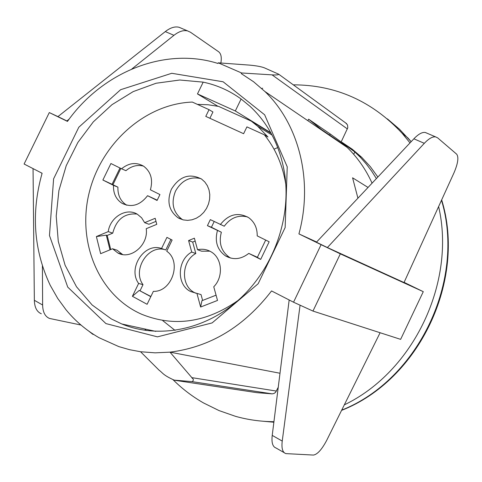 <?xml version="1.0" encoding="UTF-8"?>
<svg xmlns="http://www.w3.org/2000/svg" width="482" height="482" viewBox="0 0 482 482"><rect width="100%" height="100%" fill="white"/><g stroke="black" fill="none" stroke-linecap="round" stroke-linejoin="round"><path stroke-width="0.72" d="M270.806 132.761L235.318 110.974L197.469 93.924L217.852 106.239M271.101 133.279L251.339 121.163L218.689 106.42L208.128 104.757L197.397 104.371M380.105 332.737L326.682 440.391C321.856 449.483 317.451 454.375 313.481 455.068L285.844 453.61C282.585 452.471 281.38 448.29 282.235 441.078L300.075 305.19M289.17 299.973L272.222 435.391C271.414 442.603 272.667 446.796 275.981 447.971L284.229 452.688M456.689 154.198C458.852 157.24 457.978 163.386 454.068 172.646L404.018 282.542L327.386 247.549L424.323 143.317C428.841 138.545 432.619 136.406 435.656 136.9L437.668 137.876L456.689 154.198M427.04 133.225L425.317 132.484C422.226 131.966 418.412 134.074 413.869 138.81L316.427 242.223L327.386 247.549M197.469 93.924L203.193 82.139C216.924 85.037 229.565 90.658 241.108 99.003L250.001 106.293C268.637 123.693 280.199 146.257 284.693 173.996C291.327 218.286 273.427 268.317 239.427 299.214C205.38 330.086 158.65 339.214 121.771 323.964L111.336 318.927L92.116 304.961L76.511 286.778L65.106 265.245L58.274 241.337L56.207 216.081L58.918 190.504L66.245 165.639L77.867 142.455L93.315 121.862L111.993 104.672L133.183 91.61L156.066 83.247L179.726 80.012L203.193 82.139M372.068 183.172C365.832 169.381 357.511 157.445 347.1 147.378L345.594 145.944L321.398 129.477L308.613 119.205L307.884 120.717M357.927 198.18L352.583 177.804L368.037 187.45M181.449 28.287L179.063 27.269C174.942 26.239 170.351 27.679 165.296 31.589L57.942 116.608L67.564 121.271M131.833 68.998L173.948 35.319C178.991 31.384 183.558 29.92 187.649 30.932L190.48 32.246L218.677 51.791C221.099 53.743 221.822 57.485 220.858 63.015M66.871 120.952L69.119 119.15M144.769 328.983L146.179 330.532M162.717 320.602L175.044 330.399M140.551 351.746L155.15 352.842L170.001 352.155L191.854 377.641C191.764 378.521 195.138 379.087 192.131 381.642L174.147 380.123C162.711 374.894 163.169 373.219 159.036 370.152L140.551 351.746L129.513 349.685L118.813 346.6L99.075 337.725C86.338 330.429 75.27 321.054 65.883 309.607L57.713 298.424L50.249 285.338C33.692 250.176 30.975 212.815 42.109 173.255L24.1 164.019L49.297 112.571L57.942 116.608M105.926 323.591L67.739 287.109L49.471 235.517L53.598 178.84L78.819 127.224L120.59 89.718L171.749 73.288L223.118 81.777L264.648 114.794L287.236 166.832L285.151 227.534L258.159 283.729L212.122 322.91L157.439 336.858L105.926 323.591M293.538 302.208L321.09 244.675L340.322 253.857L312.963 311.071L293.538 302.208L271.553 290.935C244.019 326.73 210.164 347.13 170.001 352.155L280 373.249M321.09 244.675L298.918 233.897L316.632 242.006M241.584 72.975L218.226 62.823L249.363 65.1C255.984 65.685 260.943 66.576 264.232 67.775L278.65 74.18C278.789 74.879 276.59 75.108 272.059 74.867L241.584 72.975L241.277 73.613L253.574 81.747L264.883 91.484C298.954 124.079 313.463 180.786 298.918 233.897M218.226 62.823L217.918 63.455C164.772 46.591 102.491 71.957 67.468 121.404L49.297 112.571M278.241 387.281L275.541 392.378L273.993 393.487L272.179 393.86L256.882 392.661L175.093 380.34M88.905 331.224L92.815 334.297L93.695 334.472M80.988 325.037L49.483 318.433C45.073 316.566 42.79 312.089 42.627 304.998L42.41 265.992M41.904 173.972L41.898 173.146M33.047 168.61L34.355 300.298C34.547 307.383 36.861 311.872 41.307 313.758M345.618 122.898L347.528 124.952L347.793 127.748L341.244 141.75M308.613 119.205L330.17 133.948L354.83 151.957L360.554 157.506L366.332 164.049L371.628 171.08L376.4 178.575M342.081 142.359L352.27 149.215L361.675 157.283L370.297 166.615L377.87 177.015M353.698 154.318L354.83 151.957M330.17 133.948L329.477 135.394M241.108 99.003L235.318 110.974M274.023 149.167L277.759 147.564M273.933 421.696C260.738 421.605 247.929 419.816 235.499 416.328L219.039 410.586L203.488 402.928C192.33 396.535 182.196 388.811 173.092 379.756M261.672 88.465L262.696 88.236M293.303 84.838C335.749 84.928 372.05 101.1 402.199 133.357L410.013 142.907M438.626 206.555C456.105 281.97 413.851 371.556 344.317 404.856M404.103 282.368L423.28 291.67L400.632 339.358L312.963 311.071M340.322 253.857L423.28 291.67M237.921 300.563C206.127 322.663 174.123 327.26 141.907 314.36C98.677 295.593 76.813 242.054 89.206 192.625C101.316 143.112 145.45 103.751 192.324 102.07L209.037 109.667L205.778 116.391L243.615 133.707L246.911 126.88L264.353 134.803L267.992 137.002L257.707 126.29L251.339 121.163M264.353 134.803C275.668 148.811 282.826 165.416 285.838 184.612M209.893 118.271L212.942 111.969L209.037 109.667M200.928 178.629C190.167 176.171 181.702 180.31 175.538 191.053C170.827 202.97 173.014 212.405 182.1 219.358L182.841 219.792M179.322 218.467L183.347 219.913L187.655 220.364L192.047 219.792L196.319 218.219L200.271 215.725L203.717 212.411L206.507 208.435L208.501 203.982L209.61 199.259L209.778 194.487L209.013 189.884L207.338 185.666L204.844 182.021L201.645 179.117C189.571 172.887 179.485 176.261 171.387 189.239C166.645 201.229 168.839 210.718 177.96 217.707L179.322 218.467M211.417 227.263L221.358 232.234L207.423 225.648L211.417 227.263L214.183 221.533M247.603 216.96C238.289 214.695 230.51 217.78 224.257 226.221L210.333 219.623L207.423 225.648M265.684 240.066L257.364 257.364L260.69 259.388L269.155 241.783L257.207 235.873C257.31 228.058 254.496 222.003 248.772 217.719C238.108 211.863 228.625 214.159 220.328 224.588M257.4 257.292L248.772 253.399L260.69 259.388M248.772 253.399C241.205 259.316 233.517 260.19 225.709 256.032C217.322 250.056 214.556 241.59 217.412 230.643M230.842 258.135L229.631 257.466C221.286 251.526 218.527 243.109 221.358 232.234M157.222 200.163L147.552 195.698L157.078 200.464L159.94 194.559L150.408 189.818C153.155 179.672 150.914 171.809 143.684 166.23C136.304 161.97 128.929 162.82 121.548 168.778L110.914 163.518L102.877 180.021L113.487 185.359L117.915 187.161L112.065 184.305L119.994 168.007M120.849 168.435L112.951 184.666M112.065 184.305L102.877 180.021M143.473 166.091C137.237 164.537 131.387 166.067 125.929 170.688L121.548 168.778M147.552 195.698C140.142 205.248 131.676 207.814 122.163 203.392C116.102 199.464 113.21 193.451 113.487 185.359M126.766 205.218L126.561 205.097C120.53 201.187 117.65 195.21 117.915 187.161M155.987 221.352L148.95 224.269L144.642 222.666L155.18 218.298L156.777 224.335L146.221 228.697C148.715 244.958 130.598 260.316 117.789 252.936L112.571 248.772L117.054 250.206L122.567 254.502M109.98 249.839L106.293 235.15L107.191 235.451L110.733 249.531M107.191 235.451L112.74 233.149L108.245 231.619L96.382 236.554L100.636 253.683L112.571 248.772M96.382 236.554L106.293 235.15M108.245 231.619C110.125 217.129 126.447 207.296 137.352 214.237L141.606 217.786L144.642 222.666M112.74 233.149C116.415 219.352 124.513 212.99 137.027 214.05M170.887 239.409L165.778 249.977L161.53 248.525L166.923 237.379L172.128 240.048L166.724 251.212C182.118 261.551 172.002 292.152 153.366 291.357L147.106 304.299L132.393 296.297L139.226 290.423L150.884 296.484M150.794 296.671L139.226 290.423M140.105 290.664L143.003 284.669L138.617 283.434L132.393 296.297M138.617 283.434C127.35 268.221 144.455 242.127 161.53 248.525M143.003 284.669C131.773 269.546 148.781 243.615 165.778 249.977M192.686 242.066L195.812 253.514L191.722 252.068L188.589 240.554L192.686 242.066L195.162 241.066M209.887 251.176L201.597 251.188L197.536 249.724L194.379 238.198L188.589 240.554M216.069 295.177L201.94 300.702L200.626 307.028L217.515 300.443L213.755 286.778C223.775 276.819 222.16 257.882 210.917 251.743C206.772 249.351 202.313 248.682 197.536 249.724M202.621 300.437L201.03 294.592L196.933 293.393L200.626 307.028M196.933 293.393L190.752 291.568C176.334 285.031 177.057 259.943 191.722 252.068M195.921 293.261L194.879 292.773C180.527 286.272 181.232 261.334 195.812 253.514M228.48 257.394L228.1 256.906M282.235 441.078L272.222 435.391M424.323 143.317L413.869 138.81M165.296 31.589L173.948 35.319M191.854 377.641L276.433 391.071M192.131 381.642L272.179 393.86M34.355 300.298L42.627 304.998M272.059 74.867L347.389 128.941M387.371 118.873L399.464 129.194L411.146 141.702M441.5 200.247C465.714 279.849 418.744 379.557 341.696 410.134M273.866 422.238L263.588 421.28M435.656 136.9L425.317 132.484M179.063 27.269L187.649 30.932M278.65 74.18L346.654 123.657M361.675 157.283L357.487 154.433M347.1 147.378L264.883 91.484M121.771 323.964L155.746 331.381M402.199 133.357L407.856 137.876L411.152 141.69M441.669 199.879C466.51 280.072 419.382 379.918 341.569 410.387M272.065 135.062L257.707 126.29M182.1 219.358L177.96 217.707M225.709 256.032L229.631 257.466M122.163 203.392L126.561 205.097M190.752 291.568L194.879 292.773M117.789 252.936L122.253 254.345"/></g></svg>
